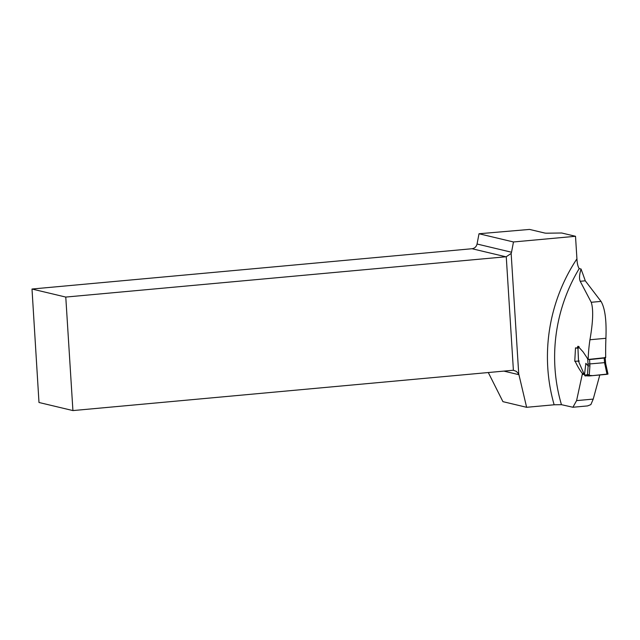<?xml version="1.0" encoding="UTF-8"?>
<svg xmlns="http://www.w3.org/2000/svg" width="640" height="640" viewBox="0 0 640 640"><rect width="100%" height="100%" fill="white"/><g stroke="black" fill="none" stroke-linecap="round" stroke-linejoin="round"><path stroke-width="0.96" d="M578.496 361.096L574.76 361.288L575.504 347.848L576.872 348.168L577.976 346.232L583.08 351.856L588.152 359.456A163.72 155.896 103.4 0 1 589.944 339.752C593.072 321.808 593.504 309.32 591.24 302.288L580.208 281.28C579.072 278.656 579.368 274.576 581.08 269.024L579.224 268.584A163.72 155.896 103.4 0 0 561.456 404.68L572.912 407.256L587.576 405.912L590.856 404.608L593.232 399.096L599.808 374.968M589.944 339.752L605.912 338.288A338.552 322.384 103.4 0 0 605.688 357.608L588.152 359.456M605.912 338.288C606.632 320.472 605.008 308.168 601.024 301.392L585.288 280.816L582.664 273.376A36.584 10.632 -95.2 0 1 581.08 269.024M572.912 407.256L576.584 400.616L582.448 373.552L584.12 373.384M575.224 361.4C577.44 366.2 579.848 370.248 582.448 373.552M561.72 233L547.56 233.184A5.736 0.536 -3.6 0 1 544.752 233.04L529.56 229.424L479.016 233.752L513.472 241.968L575.512 236.288L561.72 233M575.512 236.288L576.928 258.84C577.16 263.496 577.92 266.744 579.224 268.584M561.456 404.68L554.136 404.784L526.624 407.304L518.936 374.696A5.736 5.464 103.4 0 0 518.736 374.032L511.152 253.456A5.736 5.464 103.4 0 0 511.528 252.232L513.472 241.968M518.736 374.032L516.36 371.368L513.4 370.304A5.736 5.464 103.4 0 0 512.568 370.312L72.92 410.576L38.992 402.488L32 289.024L472.04 248.728C474.696 248.304 476.368 246.736 477.056 244.016L479.016 233.752M526.624 407.304L502.936 401.656L488.296 372.536M584.336 374.344L582.536 374.488M577.216 347.752L578.592 348.008L579 346.464M574.76 361.288L579.112 361.04M72.92 410.576L65.776 297.072L32 289.024M65.776 297.072L505.816 256.776A5.736 5.464 103.4 0 0 506.256 256.72L511.152 253.456M585.368 375.328L585.096 375.952L584.496 375.032L587.392 375.896L588.12 365.88L587.736 359.096L586.8 357.456M577.96 348.064L578.528 361.384L584.48 374.984M578.528 361.384L579.264 361.032M584.472 375.04L585.856 363.328L588.104 365.872L589.92 365.832L589.184 375.944L587.392 375.896M605.76 364.016L608 374.056L607.016 374.312L604.576 362.648L587.976 364.088M605.176 357.656L605.584 362.496L604.576 362.648L604.184 358.048L589.576 359.592L589.92 365.832M607.016 374.312L589.184 375.944M604.184 358.048L605.08 357.304M578.688 347.672L577.944 347.8M589.576 359.592L588.112 359.392M604.76 364.192L605.704 364.032M605.76 364.032L605.52 362.496M607.912 374.016L592.648 375.624L584.472 375.04L589.28 374.6M554.136 404.784A169.456 161.36 -76.6 0 1 576.928 258.84M518.936 374.696L503.88 371.112M477.056 244.016L511.528 252.232M505.816 256.776L472.04 248.728M513.4 370.304L506.256 256.72M576.584 400.616L593.232 399.096M585.288 280.816L580.208 281.28M601.024 301.392L591.24 302.288M576.92 348.16L578.592 348.008M585.104 375.952L586.984 375.776M577.936 348.064L578.504 361.336"/></g></svg>
